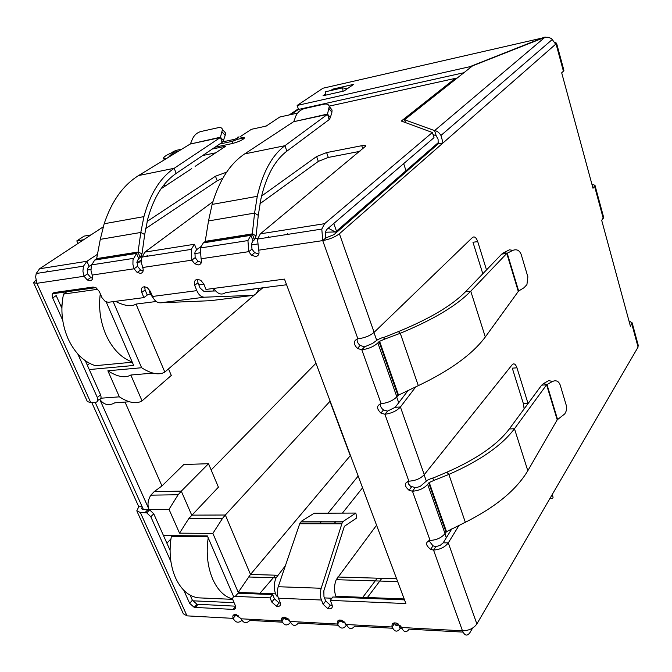 <?xml version="1.0" encoding="UTF-8"?>
<svg xmlns="http://www.w3.org/2000/svg" width="672" height="672" viewBox="0 0 672 672"><rect width="100%" height="100%" fill="white"/><g stroke="black" fill="none" stroke-linecap="round" stroke-linejoin="round"><path stroke-width="1.01" d="M259.426 288.246L256.024 293.74L253.705 295.302L210.554 300.686L160.205 302.82L204.422 297.192L253.705 295.302M251.731 289.783L253.806 288.968M214.217 289.103L212.948 291.035M197.61 279.325L197.963 282.736L200.088 288.036L203.868 291.329L215.611 290.951M246.019 289.968L253.176 289.733M204.422 297.192C201.256 297.116 198.727 294.924 196.837 290.64L194.695 285.323C193.763 279.997 195.821 278.359 200.869 280.4L203.843 284.088L205.985 289.43L284.474 279.107L405.888 603.557L330.288 600.39L332.027 604.733C332.808 607.354 331.909 608.731 329.33 608.866L327.785 608.563L323.182 604.346L321.434 600.012C320.082 596.299 320.006 592.385 321.199 588.26L342.098 523.076L343.535 521.195L355.832 513.064L356.798 517.919L344.358 526.327L323.845 590.78L323.963 596.644L325.702 600.961L330.288 605.161L331.825 605.464M144.673 286.684L145.102 289.926L147.244 295.058L143.909 297.604L141.75 292.454C140.692 287.448 142.514 285.818 147.21 287.574L150.352 291.295L152.502 296.47C154.409 300.644 156.979 302.761 160.205 302.82M62.706 320.3L52.702 297.99C51.601 294.991 52.156 293.177 54.365 292.538L93.055 287.045L96.071 287.784L99.322 291.514L102.043 297.805L105.328 301.552L108.31 302.282L143.909 297.604M52.702 297.99L56.188 295.562L61.874 308.28M85.327 360.73L100.565 394.825L97.331 397.505L77.826 354.018M97.751 400.537L98.784 399.68C100.976 399.235 101.573 397.614 100.565 394.825M33.743 283.021L87.335 401.528L90.796 402.704L95.558 402.36C97.751 401.923 98.347 400.302 97.331 397.505M170.881 561.498L150.805 516.743L146.689 512.82L140.364 512.534L136.786 510.846L138.776 506.764L142.162 506.73M138.776 506.764L91.812 402.629M212.906 201.718L144.824 252.118L141.481 258.485L141.473 263.012L142.716 267.498C143.783 270.724 143.069 272.689 140.582 273.386L137.189 272.496L134.081 268.792L137.491 266.322L137.122 261.122L138.701 258.661L136.525 253.428L137.936 252.395L96.289 259.006L94.727 260.047L91.274 265.583L91.014 270.707L92.19 275.05C93.274 278.166 92.652 280.064 90.317 280.728L87.293 279.989L84.05 276.259L36.901 283.307L33.6 282.719L35.885 280.064M140.364 512.534L187.001 615.863L183.322 613.738L137.012 511.35M150.805 516.743L153.754 513.794L149.646 509.88L143.329 509.603L141.532 508.763L142.271 506.99M153.754 513.794L170.075 550.301M190.142 595.182L192.394 600.23L196.955 604.229L235.553 606.178M235.301 596.4L237.98 593.191L272.664 594.586L270.035 597.862L235.301 596.4C232.982 596.551 232.243 597.87 233.083 600.365L235.318 605.506C236.149 607.984 235.418 609.286 233.117 609.412L194.233 607.37L189.655 603.355L183.817 590.335M404.502 599.869L332.8 596.996L330.288 600.39M355.832 513.064L314.16 513.24L301.484 521.195L299.712 523.74L278.225 586.723C276.973 590.755 277.04 594.577 278.41 598.214L280.174 602.448C280.988 604.993 280.174 606.337 277.746 606.472L276.41 606.22L271.807 602.078L270.035 597.862M272.664 594.586L274.42 598.794L279.014 602.918L280.342 603.17M235.57 614.527L235.788 615.132L233.142 618.366C232.268 615.418 233.36 614.2 236.426 614.704L241.072 618.794C243.533 623.322 246.448 623.851 249.808 620.407L282.383 622.188M289.204 619.878L290.354 622.633C287.078 626.17 284.222 625.624 281.795 621.004C280.963 617.938 282.19 616.703 285.482 617.291L290.161 621.457C292.48 626.094 295.218 626.632 298.376 623.07L338.184 625.254M339.83 619.97L340.032 620.592L337.571 624.028C336.798 620.81 338.201 619.559 341.771 620.264L346.458 624.515C348.827 629.286 351.574 629.84 354.698 626.161L392.725 628.253M394.321 622.86L394.506 623.448C395.657 625.884 396.984 626.17 398.496 624.296L400.142 628.656C397.144 632.428 394.481 631.873 392.154 626.993C391.448 623.616 393.028 622.348 396.9 623.188L401.562 627.497C403.763 632.402 406.291 632.948 409.156 629.152L463.008 632.108M451.844 528.847L443.184 542.825L448.291 542.875C444.906 547.218 439.992 549.62 433.549 550.082L430.643 549.343C425.384 545.093 425.2 542.119 430.097 540.431C436.59 540.061 441.563 537.776 445.015 533.568L446.519 531.686L465.335 522.287C495.474 507.167 516.298 489.989 527.814 470.744L514.466 428.736C501.934 445.46 480.068 460.69 448.862 474.432L465.335 522.287M407.736 481.337L408.526 483.991L410.626 486.335L416.144 487.763L420.437 486.226L427.3 480.262L432.272 478.01L434.23 480.27L429.232 482.521L427.669 484.344C424.091 488.41 419.026 490.703 412.465 491.215L409.038 490.266C404.149 485.915 404.09 482.882 408.87 481.177C415.481 480.757 420.605 478.59 424.259 474.667L512.215 364.694C513.988 363.006 515.575 364.048 516.953 367.819L528.066 403.561M408.87 481.177L384.905 414.246L387.542 411.104L395.212 407.299L400.42 406.997C396.682 410.962 391.507 413.381 384.905 414.246L380.898 413.053C376.396 408.593 376.471 405.468 381.125 403.687C387.786 402.923 393.019 400.63 396.841 396.816L377.849 342.93C373.884 346.567 368.542 348.86 361.822 349.801L357.412 348.424C353.161 343.862 353.321 340.654 357.882 338.797C364.661 337.957 370.07 335.798 374.119 332.329L472.508 237.46C474.482 236.099 476.221 237.476 477.725 241.609L486.52 269.909M261.576 196.056L316.621 156.517L326.617 152.578L361.746 145.706C364.342 145.228 365.686 145.337 365.778 146.042L260.366 233.839L257.552 239.072L258.628 250.186C259.619 253.655 258.686 255.772 255.83 256.553L251.504 255.251L248.774 251.656L247.926 240.568L250.9 235.334L252.21 234.259L204.834 241.777L203.347 242.861L200.264 247.985L201.079 258.779C202.112 262.13 201.289 264.172 198.618 264.902L194.771 263.827L191.839 260.165L195.149 257.645L198.072 261.299L201.398 262.408M138.701 258.661L140.104 257.62L138.079 252.025L96.65 258.611L138.079 252.025M92.19 275.05L134.081 268.792L132.913 264.331L133.006 259.795L136.525 253.428L94.727 260.047M201.079 258.779L248.774 251.656L251.975 249.094L251.555 243.541L253.025 240.946L250.9 235.334L203.347 242.861M253.025 240.946L254.327 239.87L252.328 233.873L205.187 241.357L252.328 233.873M204.834 241.777L205.187 241.357M138.592 175.552L174.191 168.286L220.256 137.558L190.142 144.068L138.592 175.552C123.127 185.17 111.653 201.23 104.177 223.751L100.279 239.358L140.801 232.462L144.69 234.511L147.764 218.971C153.644 197.56 163.12 182.364 176.207 173.384L174.191 168.286C160.255 177.727 150.167 193.838 143.934 216.628L140.801 232.462L138.088 251.899L142.01 253.898L140.104 257.62M100.279 239.358L96.692 258.485M244.658 153.913L284.911 145.706L327.365 114.425L293.546 121.733L244.658 153.913C229.95 163.775 219.097 180.608 212.117 204.414L208.513 220.937L254.579 213.1L258.283 215.359L260.929 198.895C266.129 176.257 274.772 160.348 286.877 151.166L284.911 145.706C272.009 155.35 262.794 172.217 257.284 196.316L254.579 213.1L252.328 233.738L256.066 235.939L254.327 239.87M208.513 220.937L205.237 241.231M144.69 234.511L142.01 253.898M258.283 215.359L256.066 235.939M190.142 144.068L220.441 137.206L222.096 142.422L176.207 173.384M293.546 121.733L327.516 114.064L329.146 119.624L286.877 151.166M190.504 143.682L192.637 138.541C194.41 134.996 197.098 132.67 200.693 131.569L218.35 127.655C220.609 127.226 221.978 127.84 222.466 129.503L220.441 137.206L223.415 140.524L222.096 142.422M293.899 121.33L295.873 115.954C297.578 112.232 300.443 109.763 304.45 108.562L324.265 104.16C327.046 103.648 328.7 104.404 329.246 106.428L327.516 114.064L330.347 117.65L329.146 119.624M222.222 132.073L225.179 135.391L223.415 140.524M225.179 135.391L225.422 132.821L223.818 131.023M329.087 108.688L331.901 112.274L330.347 117.65M331.901 112.274L332.06 110.023L330.414 107.923M379.033 341.653L379.588 341.3L398.504 395.111L397.967 395.48L379.033 341.653L377.849 342.93M357.176 338.915C356.84 341.393 357.848 343.577 360.209 345.475L364.61 346.836L372.599 343.417L377.79 339.587L383.032 337.344L384.854 339.049L379.588 341.3M397.967 395.48L396.841 396.816M398.504 395.111L418.303 385.644C450.064 370.516 472.399 354.295 485.31 337L518.297 291.43L506.78 253.428L470.753 291.194C456.708 305.659 433.213 319.687 400.277 333.278L398.395 331.598L383.342 337.63M418.303 385.644L400.277 333.278L384.854 339.049M398.395 331.598C429.618 318.78 451.987 305.508 465.494 291.791L470.753 291.194L485.31 337M512.803 250.387L509.426 249.808L503.849 252.647L507.209 253.243L518.658 291.01L524.034 287.717L526.924 284.634L527.873 276.847L521.22 254.562C519.532 250.278 516.726 248.892 512.803 250.387L506.78 253.428L501.732 254.083L465.494 291.791M518.658 291.01L518.297 291.43M503.849 252.647L501.732 254.083M524.118 408.912L523.421 403.763L512.299 368.164L516.953 367.819M459.068 525.336L448.291 542.875L476.86 623.96C473.642 628.396 468.838 630.68 462.462 630.806C464.705 635.855 467.225 636.418 470.022 632.495L472.609 628.068M401.562 627.497L462.462 630.806L433.549 550.082L435.901 546.588L440.118 545.437L443.184 542.825M408.257 390.314L395.212 407.299M415.817 386.803L400.42 406.997L424.259 474.667M482.815 273.773L472.97 242.256L477.725 241.609M434.23 480.27L448.862 474.432L446.846 472.206L432.516 478.296M509.317 428.963L514.466 428.736L546.596 384.821L541.666 385.14L509.317 428.963C497.297 444.814 476.473 459.22 446.846 472.206M557.214 419.832L546.596 384.821L552.275 381.562C555.979 379.898 558.608 381.024 560.171 384.947L566.303 405.485C567.059 408.442 566.513 411.256 564.69 413.952L557.214 419.832L527.814 470.744M541.666 385.14L543.623 383.536L547 384.594L557.542 419.395M552.275 381.562L548.89 380.52L543.623 383.536M400.142 628.656L401.302 626.926M400.579 625.808L401.075 627.127M394.8 624.103L398.639 624.053M417.497 629.605L412.717 629.345M284.147 617.056L284.357 617.677C285.415 619.794 286.726 620.206 288.28 618.912M309.17 623.666L303.988 623.381M591.872 184.086L594.989 185.354L592.998 188.261L561.691 72.811L563.422 71.182L556.038 43.898L443.058 142.918L438.22 143.833L438.077 139.272L436.212 135.769L434.599 130.612C436.901 130.822 439.018 132.426 440.958 135.45L443.058 142.918L339.394 233.764C335.118 237.04 329.557 239.324 322.72 240.61L321.804 229.076L324.61 223.675L432.373 132.493L401.302 121.052L455.263 78.38L457.204 78.036M428.854 540.582L433.003 545.849L435.901 546.588M380.192 403.838L380.705 406.669L382.259 408.87L383.544 409.92L387.542 411.104M438.22 143.833L334.068 234.57L325.76 237.98L322.72 240.61L357.882 338.797M251.975 249.094L254.688 252.672L258.846 253.982M137.491 266.322L140.582 270.018L143.136 270.925M90.796 402.704L36.901 283.307L35.641 276.94L36.212 273.512L83.504 266.154L82.908 271.169L84.05 276.259L87.536 273.84L90.762 277.553L92.686 278.275M433.037 134.585L436.212 135.769M404.578 119.742L434.599 130.612L544.849 37.338L472.576 65.848L404.578 119.742L405.493 122.598M476.86 623.96L551.93 495.046C553.778 497.473 553.333 498.616 550.578 498.49M555.668 44.226L551.552 38.581L548.276 37.271L544.849 37.338M628.975 320.914L632.167 322.854L630.437 326.315L601.717 220.408L603.54 216.972M87.536 273.84L87.36 268.766L89.099 266.347L86.906 261.282L97.482 254.285M83.504 266.154L86.906 261.282L39.564 268.775L36.212 273.512M195.149 257.645L194.956 252.235L196.619 249.69L194.46 244.264L144.824 252.118M142.716 267.498L191.839 260.165L191.234 249.388L194.46 244.264M344.736 622.062L346.181 625.691C342.93 629.345 340.066 628.79 337.571 624.028L290.161 621.457M338.209 620.5L340.032 620.592L343.19 622.499M241.903 620.315C238.501 623.372 235.578 622.717 233.142 618.366L187.001 615.863M235.788 615.132L238.736 617.047M191.747 168.58L161.045 188.79M103.236 226.85L39.564 268.775M212.293 149.041L225.725 146.21L195.098 166.379M202.692 155.518L215.704 152.813M222.902 178.122L217.216 180.793L145.639 228.589M91.51 264.743L89.099 266.347M147.143 221.424L215.468 176.224L226.64 172.158M359.89 151.343L328.306 157.441L318.326 161.381L259.963 203.725M200.642 246.767L196.619 249.69M325.76 237.98L325.307 232.21L326.693 229.538L434.003 137.668L432.373 132.493M172.494 152.401C166.824 154.854 163.842 156.744 163.531 158.071L166.312 158.626M239.123 136.886L237.317 137.281C239.383 137.323 238.291 138.037 234.041 139.432L222.718 141.851M281.854 116.558L279.796 117.012L266.137 126.109L251.404 129.31L240.257 136.643M169.554 156.643L168.974 156.61L173.552 152.334C171.755 152.25 172.889 151.536 176.954 150.2L181.793 149.167M240.92 137.752C244.054 137.138 245.053 137.441 243.944 138.642C241.34 140.574 237.392 142.212 232.109 143.573L215.057 147.176M377.278 578.18L362.779 597.316M381.864 578.315L367.416 597.5M346.676 625.027L346.181 625.691M275.528 575.182L259.997 593.242M551.93 495.046L637.787 347.592L638.266 345.408M563.422 71.182L563.842 70.14M556.038 43.898L556.55 43.168L555.055 42.571M546.034 37.153L544.186 37.254L469.72 66.738L470.047 67.847M330.674 90.577L332.833 89.116L353.674 84.353L344.039 90.989L323.039 95.743L325.424 94.13M469.72 66.738L297.142 105.454L323.005 88.217L544.27 37.565M290.707 114.61L298.519 109.376M297.142 105.454L298.544 109.444L463.89 72.727M332.833 89.116L333.144 90.014M325.525 95.18L325.206 91.829L342.686 87.839L347.214 88.796M343.014 91.216L342.686 87.839M60.715 305.693L62.009 304.777M47.485 270.976L46.284 271.942M264.684 126.428L266.54 125.849M289.237 114.937L298.326 108.83M166.883 543.161L170.932 538.91M143.447 509.603L95.214 402.385M87.326 365.215L89.67 363.376M277.721 596.014L276.478 595.963L277.486 594.703M333.917 523.79L335.983 521.195M342.409 513.122L362.443 487.948M331.884 598.223L324.475 597.92M203.893 284.197L198.82 284.886M150.394 291.404L149.36 291.547L150.427 294.109L154.703 300.073M52.525 293.782L95.844 287.658M106.226 301.988L133.678 365.476L89.275 369.566M163.472 535.542L207.371 535.903L233.688 596.77M234.091 602.683L192.688 600.802M276.478 595.963L275.604 593.863L238.249 592.376L212.873 533.383L179.525 533.156L169.016 509.342L178.156 494.743L181.289 491.148L154.216 491.61L150.814 495.163C147.798 500.262 147.218 505.033 149.075 509.477L99.775 399.42M376.454 525.378L336.227 579.692C334.085 585.228 333.967 590.747 335.866 596.249L336.21 597.131M170.083 549.242L169.596 549.234M403.679 163.624L405.989 170.722M275.604 593.863C273.672 588.529 273.84 583.195 276.1 577.836L285.356 565.816M319.46 523.765L321.552 521.195M328.054 513.181L358.05 476.204M412.07 165.438L411.13 166.244M213.78 288.406C217.518 294.059 221.483 295.453 225.683 292.572L286.406 284.785M179.525 533.156L188.899 518.414L218.417 487.183L208.513 463.705L183.817 464.512L161.96 485.957L125.042 402.091M212.873 533.383L222.541 518.356L225.33 515.012L191.713 515.13L181.289 491.148L208.513 463.705M238.249 592.376L250.496 574.451L350.339 455.599M400.47 589.1L286.398 284.256M115.483 301.342C124.648 305.978 131.494 306.894 136.03 304.08L156.223 301.493M100.867 398.21L119.364 396.841L107.864 370.784L141.616 367.735C151.393 373.96 159.13 375.404 164.816 372.078L254.108 295.243M107.864 370.784C117.424 376.883 125.076 378.302 130.822 375.026L152.754 373.12M119.364 396.841C128.856 402.906 136.416 404.25 142.052 400.882L130.822 375.026M99.826 399.395C103.849 404.947 108.847 406.09 114.82 402.814L129.242 401.789M154.216 491.61L161.96 485.957M256.217 293.429L262.744 287.818M315.823 363.376L211.151 469.963M330.011 401.285L225.33 515.012L250.496 574.451L277.704 575.249M333.774 223.474L336.479 231.16M329.902 401.293L350.23 455.599M268.229 236.527L268.54 237.359M287.641 233.495L287.952 234.343M168.521 368.886L171.284 375.446L142.052 400.882M166.706 185.069L163.279 185.741M66.872 291.757L63.546 294.084C60.329 309.338 61.858 324.265 68.124 338.873C74.844 353.069 83.933 362.006 95.382 365.686L132.266 362.216M132.14 361.914C121.136 357.924 112.375 348.827 105.865 334.639C100.321 321.527 98.465 307.894 100.288 293.756M63.546 294.084L97.86 289.271M147.638 255.352L146.185 256.402M141.338 259.888L138.02 262.273M90.997 234.914L84.118 236.107L76.81 240.895L83.714 239.711M77.944 243.508L76.81 240.895M172.2 535.609L171.326 536.525C168.79 551.603 170.209 565.421 175.577 577.962C181.306 590.033 188.983 596.669 198.593 597.853L232.772 599.348M232.722 599.004C224.406 596.803 217.736 590.192 212.722 579.18C207.514 566.706 206.01 552.93 208.211 537.852M171.326 536.525L207.774 536.844M152.502 296.47L196.837 290.64M145.102 289.926L141.75 292.454M145.093 512.509L148.058 509.578M192.394 600.23L189.655 603.355M197.971 604.397L195.241 607.547M235.603 606.396L233.117 609.412M194.695 285.323L197.963 282.736M325.702 600.961L323.182 604.346M321.199 588.26L278.225 586.723M341.821 523.799L299.712 523.74M343.535 521.195L301.484 521.195M321.434 600.012L278.41 598.214M274.42 598.794L271.807 602.078M241.072 618.794L281.795 621.004L284.357 617.677M346.458 624.515L392.154 626.993L394.506 623.448M430.097 540.431L412.465 491.215L414.943 487.864M381.125 403.687L361.822 349.801L364.61 346.836M322.72 240.61L258.628 250.186M523.421 403.763L528.049 403.502M445.015 533.568L427.669 484.344M428.719 482.899L446.015 532.073M429.232 482.521L446.519 531.686M392.515 626.447L391.978 626.422M392.322 623.969L394.094 624.061M401.974 628.522L400.285 628.429M282.181 620.491L281.602 620.466M281.77 618.148L283.912 618.257M284.668 618.299L287.725 618.458M339.394 233.764L374.119 332.329M324.61 223.675L260.366 233.839M217.216 180.793L215.468 176.224M225.548 173.796L225.044 172.469M318.326 161.381L316.621 156.517M328.306 157.441L326.617 152.578M362.821 148.907L361.746 145.706M455.263 78.38L329.179 106.142M297.536 113.106L279.796 117.012M171.696 155.333L172.091 154.132L174.502 153.619M232.109 143.573L232.63 141.271L234.041 139.432M178.24 151.334L173.552 152.334M178.828 149.797L176.954 150.2M337.646 621.088L339.604 621.188M340.376 621.23L343.972 621.424M233.033 615.577L235.326 615.695M236.141 615.737L238.686 615.871M638.072 347.096L631.831 324.03M603.246 218.375L594.577 186.32M373.96 332.48L376.648 340.124M396.69 396.992L398.714 402.746M424.116 474.844L426.216 480.808M444.881 533.77L446.3 537.793M328.289 228.169L336.344 232.588M169.016 509.342L149.075 509.477M141.616 367.735L113.182 301.644M147.042 294.563L150.427 294.109M404.166 598.954L335.866 596.249M141.204 256.351L142.027 256.225M200.105 247.162L200.525 247.094M255.343 238.543L257.788 238.157M396.43 578.743L337.756 577.013M164.816 372.078L136.03 304.08M149.646 509.88L146.689 512.82M194.233 607.37L196.955 604.229M330.288 605.161L327.785 608.563M342.098 523.076L299.998 523.043M279.014 602.918L276.41 606.22M143.934 216.628L104.177 223.751M257.284 196.316L212.117 204.414M222.466 129.503L225.422 132.821M329.246 106.428L332.06 110.023M133.316 258.401L91.451 264.911M247.926 240.568L200.264 247.985M433.003 545.849L430.643 549.343M411.516 486.923L409.038 490.266M383.544 409.92L380.898 413.053M360.209 345.475L357.412 348.424M254.688 252.672L251.504 255.251M198.072 261.299L194.771 263.827M140.582 270.018L137.189 272.496M90.762 277.553L87.293 279.989M440.958 135.45L552.518 39.295M257.552 239.072L321.804 229.076M141.767 257.09L191.234 249.388M163.632 158.332L164.245 159.886M219.752 144.01L232.63 141.271C238.585 138.768 242.357 137.886 243.944 138.642M556.55 43.168L563.917 70.409M632.167 322.854L638.392 345.887M594.989 185.354L603.641 217.358M325.298 232.235L335.597 231.924L438.346 142.582M257.242 244.054L251.345 244.952M199.802 252.832L194.678 253.613M141.355 261.769L136.878 262.45M90.922 269.472L87.058 270.068M150.814 495.163L178.156 494.743M222.541 518.356L188.899 518.414M276.1 577.836L248.472 576.988M397.488 581.591L336.227 579.692"/></g></svg>
